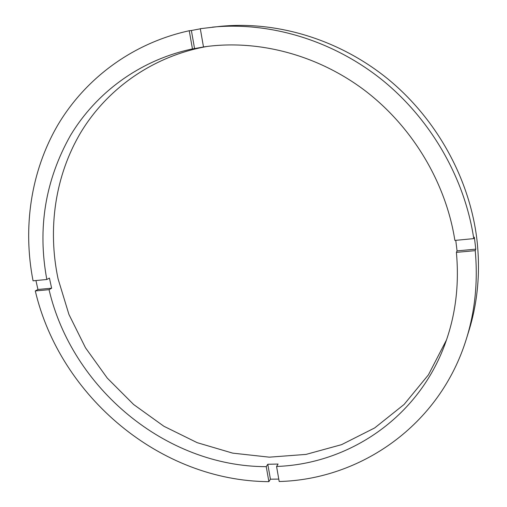 <?xml version="1.0" encoding="UTF-8"?>
<svg xmlns="http://www.w3.org/2000/svg" width="507" height="507" viewBox="0 0 507 507"><rect width="100%" height="100%" fill="white"/><g stroke="black" fill="none" stroke-linecap="round" stroke-linejoin="round"><path stroke-width="0.76" d="M455.768 240.337L457.061 250.883L456.389 252.372L475.23 250.648C478.031 281.486 475.097 310.861 466.421 338.771L468.804 331.109C477.879 301.88 480.56 271.137 476.834 238.892C469.431 178.597 436.781 119.183 388.191 79.219C339.411 39.464 277.145 20.781 220.272 26.358L200.303 28.69L203.484 46.948C257.1 39.071 317.008 54.363 364.913 90.557C412.635 126.965 445.919 182.818 454.88 240.419L473.76 238.613C464.697 178.02 430.722 118.917 381.378 79.314C331.838 39.926 269.325 21.567 212.294 27.156M466.421 338.771C439.778 425.595 360.268 479.495 279.192 481.511L276.575 466.465C348.366 463.981 418.155 418.104 445.121 343.797C455.603 315.183 459.355 284.706 456.389 252.372M276.575 466.465L278.083 464.057L267.797 464.26L266.238 466.662L268.887 481.65C160.434 481.143 60.105 396.645 35.294 290.936L49.046 289.681C71.95 388.02 165.675 466.63 266.238 466.662M49.046 289.681L51.632 288.21L49.426 278.077L46.828 279.496L33.056 280.815C22.72 227.903 30.585 171.886 57.716 125.191C85.157 78.813 132.137 43.196 189.244 30.737L191.386 30.515L194.568 48.59L192.451 48.906C139.824 60.111 96.216 92.629 70.524 135.35C45.237 180.302 37.341 228.346 46.828 279.496M207.167 46.435C152.924 56.049 107.509 88.548 81.057 132.004C54.889 175.752 47.5 228.961 58.09 278.907L68.933 314.448L85.518 347.827L107.3 378.133L133.671 404.535L163.913 426.279L197.217 442.681L232.694 453.138L269.331 457.168L306.032 454.405L341.579 444.652L374.711 427.914L404.098 404.453L428.434 374.831L446.502 339.912M457.061 250.883L475.8 249.152L474.343 237.187L473.76 238.613M35.934 280.536L37.93 289.472L51.632 288.21M200.322 28.817L191.386 30.515M189.244 30.737L192.451 48.906M475.8 249.152L475.23 250.648M267.797 464.26L270.427 479.185L278.774 479.102M270.427 479.185L268.887 481.65M35.294 290.936L37.93 289.472M204.118 46.853L194.568 48.59"/></g></svg>
